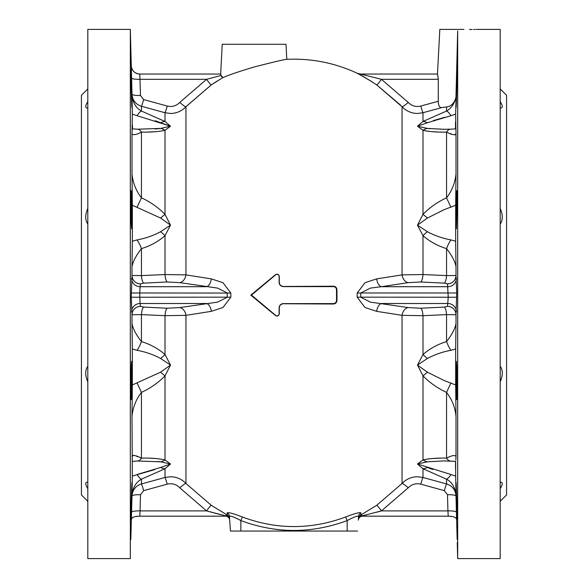 <?xml version="1.0" encoding="UTF-8"?>
<svg xmlns="http://www.w3.org/2000/svg" width="588" height="588" viewBox="0 0 588 588"><rect width="100%" height="100%" fill="white"/><g stroke="black" fill="none" stroke-linecap="round" stroke-linejoin="round"><path stroke-width="0.88" d="M221.404 76.477L222.874 77.616L211.305 84.878L185.948 106.744L185.948 274.883A8.504 6.196 -79.2 0 1 179.774 282.63L167.213 281.99A8.504 2.256 87.2 0 1 165.007 274.537L185.948 274.883L211.305 278.874L222.977 282.688L230.849 293.052L230.849 297.161L222.94 307.546L211.305 311.346L185.948 315.337L185.948 483.476A8.504 1.095 -42.7 0 0 179.774 487.812C176.268 484.247 172.086 483.035 167.213 484.167A8.504 0.397 74.6 0 0 165.007 477.478L170.513 476.75C176.576 476.853 181.721 479.095 185.948 483.476L211.305 505.335L227.247 515.044L227.1 512.92C228.159 512.104 233.238 513.456 242.337 516.992C276.713 529.759 311.155 529.759 345.663 516.992C354.748 513.464 359.827 512.104 360.9 512.92L360.753 515.044L362.598 515.75L362.553 516.176A4.248 4.248 0 0 0 358.312 520.13M179.774 307.583A8.504 6.196 79.2 0 1 185.948 315.337L165.007 315.683A8.504 2.256 92.8 0 1 167.213 308.23L179.774 307.583L217.604 302.122L227.24 297.234L227.24 292.978L217.619 288.098L179.774 282.63M132.337 348.985L131.999 323.598C132.903 328.663 136.048 334.66 141.443 341.584C150.33 344.311 158.187 348.625 165.007 354.527L170.513 365.067L165.007 375.879A17.008 2.595 -137 0 1 160.605 372.167L170.513 365.067L160.605 358.489C153.277 354.571 145.427 351.837 137.041 350.294L132.337 348.985L132.337 384.971L160.605 372.167M137.041 382.957A17.008 0.441 -115.4 0 1 141.443 392.394C150.381 388.264 158.238 382.759 165.007 375.879L165.007 459.912L170.513 463.998L165.007 468.754A17.008 10.525 -120.8 0 1 160.605 467.467L170.513 463.998L160.605 461.8L137.533 461.021A17.008 7.291 88.4 0 0 141.443 458.125C150.33 457.883 158.187 458.478 165.007 459.912A17.008 12.282 102.8 0 1 160.605 461.8L157.885 461.455M179.774 102.408A8.504 1.095 42.7 0 0 185.948 106.744C181.736 111.117 176.591 113.359 170.513 113.469L165.007 112.734A8.504 0.397 105.4 0 0 167.213 106.046C172.1 107.178 176.29 105.958 179.774 102.408L206.579 79.306L221.154 75.448L220.735 74.037L139.775 74.037L220.662 74.037L222.227 44.276L285.996 44.276L286.782 59.337C311.375 58.234 334.844 62.865 357.173 73.235L381.421 79.306A8.504 0.838 -55.8 0 1 376.695 84.878C367.456 78.91 360.936 75.029 357.151 73.235L357.254 73.302M157.907 121.701L160.605 122.752A17.008 10.525 120.8 0 1 165.007 121.459L165.007 112.734L141.443 106.266L141.443 111.044A17.008 4.844 109.6 0 0 137.041 115.689L132.337 114.138L131.999 95.3C132.903 102.79 136.048 108.038 141.443 111.044L165.007 121.459L170.513 126.214L165.007 130.308A17.008 12.282 -102.8 0 0 160.605 128.419L157.966 128.75M132.337 205.241L131.999 173.967C132.903 182.846 136.048 190.799 141.443 197.818C150.33 201.919 158.187 207.424 165.007 214.341L170.513 225.153L165.007 235.685A17.008 6.85 -132.5 0 0 160.605 231.731L170.513 225.153L160.605 218.052L132.337 205.241L132.337 241.227L137.041 239.919C145.449 238.368 153.306 235.641 160.605 231.731M450.959 350.294C442.551 351.844 434.694 354.579 427.395 358.489L417.487 365.067L427.395 372.167A17.008 2.595 137 0 1 422.993 375.879L417.487 365.067L422.993 354.527C429.762 348.647 437.619 344.333 446.557 341.584C451.944 334.675 455.09 328.677 456.001 323.598L455.663 348.985L450.959 350.294A17.008 5.468 -107.5 0 1 446.557 341.584L446.557 314.617L422.993 315.683L402.052 315.337L376.695 311.346L365.023 307.531L357.151 297.161L357.151 293.052L365.06 282.666L376.695 278.874L402.052 274.883L422.993 274.537L446.557 275.596L456.001 275.5L456.722 292.986L456.001 314.72A8.504 8.372 8.3 0 0 447.505 306.363L448.225 297.234L447.505 283.85L444.352 283.129L420.787 281.99L408.226 282.63A8.504 6.196 79.2 0 1 402.052 274.883L402.052 106.744L376.695 84.878L400.421 105.002M430.093 468.511L427.395 467.467A17.008 10.525 120.8 0 1 422.993 468.754L417.487 463.998L422.993 459.912C429.762 458.478 437.619 457.883 446.557 458.125C451.944 455.355 455.09 454.825 456.001 456.538L455.84 459.882M455.715 461.36L444.102 460.926L427.395 461.8L417.487 463.998L450.959 474.523A17.008 4.844 109.6 0 1 446.557 479.176L422.993 468.754L422.993 477.478A8.504 0.397 -74.6 0 0 420.787 484.167C415.9 483.042 411.71 484.255 408.226 487.812A8.504 1.095 42.7 0 0 402.052 483.476C406.264 479.102 411.409 476.861 417.487 476.75L422.993 477.478L446.557 483.946C452.348 485.872 455.502 489.885 456.001 495.985L456.714 523.217M438.258 78.233L438.273 79.306L381.421 79.306L408.226 102.408C411.732 105.965 415.914 107.178 420.787 106.046L438.288 101.239C438.31 105.546 439.471 107.655 441.772 107.582L422.993 112.734L422.993 121.459L446.557 111.044C450.864 108.457 453.796 104.591 455.355 99.431L455.965 97.218L457.677 30.907L455.663 114.138L456.001 133.674C455.097 135.387 451.951 134.858 446.557 132.087C437.67 132.337 429.813 131.741 422.993 130.308L417.487 126.214L422.993 121.459A17.008 10.525 59.2 0 1 427.395 122.752L417.487 126.214L427.395 128.419L444.146 129.294M420.787 106.046A8.504 0.397 -105.4 0 0 422.993 112.734L417.487 113.469C411.424 113.366 406.279 111.125 402.052 106.744A8.504 1.095 -42.7 0 0 408.226 102.408M455.663 241.227L456.001 266.614C455.097 261.55 451.951 255.552 446.557 248.628C437.67 245.902 429.813 241.587 422.993 235.685L417.487 225.153L422.993 214.341A17.008 2.595 43 0 1 427.395 218.052L417.487 225.153L427.395 231.731C434.723 235.648 442.573 238.375 450.959 239.919L455.663 241.227L455.663 205.241L444.102 209.696L427.395 218.052M87.81 88.92L81.431 95.293L81.431 494.92L87.81 501.299M87.81 488.665C85.017 484.145 85.017 481.998 87.81 482.219L87.274 482.182M87.81 381.73L87.274 380.517C85.017 374.762 85.201 369.977 87.81 366.162M131.896 380.517L131.896 366.993L131.609 361.392L131.227 367L131.227 399.649L131.896 380.517M87.81 224.05C85.201 220.257 85.025 215.473 87.274 209.696L87.81 208.49M131.896 209.696L131.227 190.563L131.227 223.219L131.609 228.828L131.896 223.219L131.896 209.696M131.609 88.906C130.903 64.224 130.779 64.224 131.227 88.906C131.969 113.58 132.094 113.58 131.609 88.906C130.903 64.224 130.779 64.224 131.227 88.906C131.969 113.58 132.094 113.58 131.609 88.906L131.83 98.541M130.97 69.774L131.271 76.697M131.418 81.563L131.521 85.436M131.925 482.557L131.94 483.623M131.896 487.783L131.697 497.83M131.609 501.314C132.094 476.633 131.969 476.633 131.227 501.314C130.779 525.988 130.903 525.988 131.609 501.314C132.094 476.633 131.969 476.633 131.227 501.314C130.779 525.988 130.903 525.988 131.609 501.314L131.492 505.937M87.81 29.4L87.81 558.6L130.323 558.6L130.323 29.4L87.81 29.4M160.605 358.489A17.008 6.85 132.5 0 0 165.007 354.527L165.007 315.683L141.443 314.617L131.999 314.72L131.278 297.234L131.999 275.5L141.443 275.596L165.007 274.537L165.007 235.685C158.238 241.565 150.381 245.88 141.443 248.628A17.008 5.468 -107.5 0 0 137.041 239.919M130.83 539.541L131.999 495.985C132.491 489.9 135.637 485.886 141.443 483.946L165.007 477.478L165.007 468.754L141.443 479.176A17.008 4.844 -109.6 0 1 137.041 474.523L160.605 467.467M167.213 484.167L143.648 490.642A8.504 0.397 74.7 0 0 141.443 483.946L141.443 479.176C136.056 482.167 132.91 487.415 131.999 494.92L132.337 476.074L142.649 473.09M131.999 456.538C132.903 454.825 136.048 455.355 141.443 458.125L141.443 392.394C136.056 399.399 132.91 407.352 131.999 416.245L132.337 476.074M131.999 416.245L132.337 384.971M167.213 281.99L143.648 283.129A8.504 2.249 87.2 0 1 141.443 275.596L141.443 248.628C136.056 255.537 132.91 261.535 131.999 266.614L132.337 241.227M160.605 218.052A17.008 2.595 137 0 1 165.007 214.341L165.007 130.308C158.238 131.734 150.381 132.329 141.443 132.087C136.056 134.858 132.91 135.387 131.999 133.674L132.337 114.138M139.79 74.286L140.495 95.484L143.648 99.578A8.504 0.397 105.3 0 1 141.443 106.266C135.652 104.341 132.498 100.335 131.999 94.234L131.278 65.915M131.308 67.003L131.322 67.76M131.374 69.715L131.418 71.523M131.447 72.809L131.58 78.057A8.504 1.477 -1.5 0 0 140.084 79.306L206.579 79.306A8.504 0.838 55.8 0 0 211.305 84.878L217.273 80.982M132.006 95.579L132.087 99.982M132.102 100.879L132.182 105.605M132.484 127.817L132.491 125.303M137.041 207.263A17.008 0.441 115.4 0 0 141.443 197.818L141.443 132.087A17.008 7.291 -88.4 0 0 137.533 129.191L132.285 128.853L132.153 130.382M131.844 99.526L131.896 102.518M131.925 104.811L131.933 107.207M254.112 66.988C273.721 61.975 284.607 59.417 286.782 59.337C284.621 59.417 273.729 61.968 254.112 66.988C239.639 71.317 229.224 74.852 222.874 77.616L221.154 75.448M186.242 106.421L211.121 85.01M250.789 295.11L275.485 315.536C277.514 316.535 278.786 315.932 279.307 313.735L279.285 307.862C279.521 305.37 280.88 304.003 283.372 303.746L333.322 304.011C335.498 303.849 336.711 302.658 336.961 300.424L336.961 289.796C336.711 287.561 335.505 286.371 333.322 286.209L283.372 286.466C280.888 286.216 279.528 284.849 279.285 282.35L279.307 276.478C278.786 274.28 277.514 273.685 275.485 274.684L250.789 295.11L251.488 295.11L275.625 274.853A2.124 2.124 0 0 1 279.124 276.478L279.124 282.35A4.248 4.248 0 0 0 283.372 286.606L333.322 286.606A3.19 3.19 0 0 1 336.512 289.796L336.512 300.424A3.19 3.19 0 0 1 333.322 303.606L283.372 303.606A4.248 4.248 0 0 0 279.124 307.862L279.124 313.735A2.124 2.124 0 0 1 275.625 315.366L251.488 295.11M358.114 73.765L359.716 74.617M359.885 74.705L370.109 80.6M370.396 80.776L370.962 81.137M427.395 372.167L444.102 380.517L455.663 384.971L456.001 416.245C455.097 407.366 451.951 399.421 446.557 392.394C437.67 388.3 429.813 382.788 422.993 375.879L422.993 459.912A17.008 12.282 -102.8 0 0 427.395 461.8M455.663 348.985L455.663 384.971M456.773 88.906C456.031 113.58 455.906 113.58 456.391 88.906C457.096 64.224 457.221 64.224 456.773 88.906C456.031 113.58 455.906 113.58 456.391 88.906C457.096 64.224 457.221 64.224 456.773 88.906M457.03 209.696L456.391 228.828L456.391 196.171L456.773 190.563L457.03 209.696M457.677 30.907C434.253 29.047 434.253 29.047 457.677 30.907L457.677 558.6L457.251 542.526L457.677 558.6L500.19 558.6L500.19 29.4L477.875 29.4M430.115 128.757L427.395 128.419A17.008 12.282 -77.2 0 0 422.993 130.308L422.993 214.341C429.762 207.461 437.619 201.949 446.557 197.818C451.944 190.813 455.09 182.861 456.001 173.967L455.663 205.241M470.929 29.488C461.992 29.393 461.992 29.393 470.929 29.488C479.859 29.393 479.859 29.393 470.929 29.488L469.511 29.481M471.069 29.488L472.186 29.481M473.627 29.474L474.876 29.459M475.912 29.444L476.677 29.429M476.846 29.422L477.375 29.415M500.19 208.49L500.726 209.696C502.983 215.451 502.799 220.235 500.19 224.05M500.19 488.665C502.983 484.137 502.983 481.984 500.19 482.219L500.726 482.182M456.391 501.314C455.906 476.633 456.031 476.633 456.773 501.314C457.221 525.988 457.096 525.988 456.391 501.314C455.906 476.633 456.031 476.633 456.773 501.314C457.221 525.988 457.096 525.988 456.391 501.314L456.509 505.937M500.19 366.162C502.799 369.955 502.975 374.74 500.726 380.517L500.19 381.73M456.104 380.517L456.104 366.993L456.391 361.392L456.773 367L456.773 399.649L456.104 380.517M456.075 482.557L456.06 483.623M456.104 487.783L456.303 497.83M456.986 70.141L456.927 71.185M456.773 75.33L456.729 76.697M456.582 81.563L456.479 85.436M500.19 88.92L506.569 95.293L506.569 494.92L500.19 501.299M500.19 101.548C502.983 106.068 502.983 108.221 500.19 107.994L500.726 108.03M456.391 88.906L456.332 91.177M456.281 93.418L456.185 97.983M456.156 99.526L456.104 102.43M456.075 104.811L456.067 107.442M456.531 506.775L456.633 510.399M456.685 511.979L456.773 514.867M450.217 133.461L451.481 133.998M452.907 134.534L454.958 134.865M456.847 527.914L456.95 531.383M456.986 532.89L457.148 538.726M457.17 539.541L456.597 519.167C455.774 517.278 453.348 516.301 449.32 516.249A8.504 8.504 90 0 0 448.225 516.176L449.32 516.249M456.523 516.176L456.42 512.163A8.504 1.477 -1.5 0 0 447.916 510.906L447.505 494.728L444.352 490.642L420.787 484.167M455.546 461.345L455.538 468.518M455.524 128.316L455.538 121.694M441.772 107.582L446.557 106.965L446.557 111.044A17.008 4.844 70.4 0 1 450.959 115.689L427.395 122.752M455.663 114.138L450.959 115.689M450.959 207.263A17.008 0.441 64.6 0 1 446.557 197.818L446.557 132.087A17.008 7.291 -91.6 0 1 450.467 129.191L444.102 129.294M444.352 283.129A8.504 2.249 -87.2 0 0 446.557 275.596L446.557 248.628A17.008 5.468 -72.5 0 1 450.959 239.919M450.467 461.021A17.008 7.291 -88.4 0 1 446.557 458.125L446.557 392.394A17.008 0.441 115.4 0 1 450.959 382.957M450.548 474.428L455.663 476.074L456.001 494.92C455.097 487.43 451.951 482.182 446.557 479.176L446.557 483.946A8.504 0.397 -74.7 0 0 444.352 490.642M455.663 461.168L455.663 476.074M456.406 518.462L455.906 517.874M451.628 516.492L450.687 516.382M448.21 515.926L447.916 510.906L381.421 510.906L362.598 515.75A4.248 3.969 4 0 0 358.357 519.425L358.57 516.382C357.607 515.625 353.8 517.028 347.14 520.593C311.647 533.72 276.22 533.72 240.859 520.593C234.193 517.021 230.378 515.617 229.43 516.382A4.248 4.204 -4 0 0 227.1 512.92M448.13 514.5L448.181 515.331M432.878 469.474L430.122 468.526M440.089 458.155L432.165 458.522M429.409 458.78L428.137 458.934M425.477 130.859L427.755 131.227M432.165 131.69L438.001 132.006M433.18 120.643L444.815 117.269M453.84 102.444L452.826 103.701M438.295 101.628L438.508 103.929M438.773 105.098L439.162 106.075M438.288 101.239L438.273 79.306L437.553 74.037L360.782 74.037A8.504 8.504 90 0 1 357.151 73.235M446.557 106.965C450.415 106.538 453.348 104.025 455.355 99.431M420.787 281.99A8.504 2.256 -87.2 0 0 422.993 274.537L422.993 235.685A17.008 6.85 -47.5 0 1 427.395 231.731M456.001 266.614L456.001 275.5A8.504 8.372 -8.3 0 1 447.505 283.85M456.42 278.344A8.504 8.372 -8.3 0 1 447.916 286.701L381.421 286.701L370.396 288.091L360.76 292.978L357.151 293.052M456.42 311.868A8.504 8.372 8.3 0 0 447.916 303.511L381.421 303.511A8.504 4.755 -83.2 0 0 376.695 311.346M456.001 323.598L456.001 314.72L446.557 314.617A8.504 2.249 -92.8 0 0 444.352 307.083L447.505 306.363M456.722 292.986L360.76 292.978L360.76 297.234L370.381 302.122L408.226 307.583L420.787 308.23A8.504 2.256 -92.8 0 1 422.993 315.683L422.993 354.527A17.008 6.85 -132.5 0 0 427.395 358.489M456.001 494.92L456.001 495.985A8.504 1.477 -1.5 0 0 447.505 494.728M448.225 516.176L362.553 516.176L448.225 516.176M408.226 487.812L381.421 510.906A8.504 0.838 55.8 0 0 376.695 505.335L360.753 515.044A4.248 4.248 4 0 0 358.423 518.543L358.57 516.382A4.248 4.204 4 0 1 360.9 512.92M364.81 515.242L366.647 514.809M376.857 512.199L380.921 511.053M437.553 74.037L360.76 74.037M408.226 307.583A8.504 6.196 -79.2 0 0 402.052 315.337L402.052 483.476L376.695 505.335M357.548 531.052L230.452 531.052L229.643 519.425A4.248 3.969 -4 0 0 225.402 515.75L227.247 515.044A4.248 4.248 -4 0 1 229.577 518.543L229.43 516.382L229.577 518.543M238.831 519.542L240.859 520.593L242.337 516.992M230.452 531.052L229.43 516.382M408.226 282.63L381.421 286.701A8.504 4.755 83.2 0 1 376.695 278.874M456.722 297.234L357.151 297.161M345.663 516.992L347.14 520.593L347.14 531.052M221.161 75.499L221.389 76.433M211.305 278.874A8.504 4.755 -83.2 0 1 206.579 286.701L140.084 286.701L139.775 292.978L230.849 293.052M230.849 297.161L139.775 297.234L140.084 303.511A8.504 8.372 -8.3 0 0 131.58 311.868M211.305 311.346A8.504 4.755 83.2 0 0 206.579 303.511L140.084 303.511L140.495 306.363L143.648 307.083L167.213 308.23M137.041 350.294A17.008 5.468 107.5 0 0 141.443 341.584L141.443 314.617A8.504 2.249 92.8 0 1 143.648 307.083M211.305 505.335A8.504 0.838 -55.8 0 0 206.579 510.906L220.676 514.647M229.688 520.13A4.248 4.248 0 0 0 225.447 516.176L225.402 515.75L206.579 510.906L179.774 487.812M223.543 515.331L225.402 515.75M154.82 469.569L143.222 472.936M155.835 458.522L149.999 458.214M147.911 132.057L155.835 131.69M160.605 122.752L170.513 126.214L137.041 115.689M157.797 128.772L155.092 128.985M155.122 120.746L157.878 121.694M139.87 75.72L139.819 74.889M131.278 65.76C131.881 70.803 134.718 73.566 139.775 74.037L139.775 74.037A8.504 8.504 90 0 1 131.278 65.76L130.323 29.4M140.495 95.484A8.504 1.477 -1.5 0 1 131.999 94.234L131.999 95.3M137.533 129.191L160.605 128.419L170.513 126.214M143.648 283.129L140.495 283.85A8.504 8.372 8.3 0 1 131.999 275.5L131.999 266.614M140.495 306.363A8.504 8.372 -8.3 0 0 131.999 314.72L131.999 323.598M143.648 490.642L140.495 494.728A8.504 1.477 1.5 0 0 131.999 495.985L131.999 494.92M139.907 513.787L140.084 510.906L139.775 516.176L225.447 516.176L139.775 516.176A8.504 8.504 -90 0 0 138.68 516.249C134.652 516.301 132.227 517.278 131.403 519.167M137.783 456.751L136.504 456.215M135.093 455.678L133.042 455.347M140.495 283.85L140.084 286.701A8.504 8.372 8.3 0 1 131.58 278.344M140.495 494.728L140.084 510.906A8.504 1.477 1.5 0 0 131.58 512.163M139.775 516.176L138.68 516.249M131.594 518.462L132.094 517.874M136.372 516.492L137.313 516.382M131.403 519.263L131.286 523.217M131.153 527.914L131.05 531.383M131.014 532.89L130.852 538.726M131.469 506.775L131.367 510.399M131.315 511.979L131.183 516.176M87.81 101.548C85.017 106.083 85.017 108.229 87.81 107.994L87.274 108.03M131.999 133.674L131.999 173.967M456.001 133.674L456.001 173.967M456.001 416.245L456.001 456.538M420.787 308.23L444.352 307.083M240.859 531.052L240.859 520.593M333.322 304.011L333.322 303.606M336.961 300.424L336.512 300.424M336.961 289.796L336.512 289.796M333.322 286.209L333.322 286.606M143.648 99.578L167.213 106.046M131.278 292.986L139.775 292.978L139.775 297.234L131.278 297.234M140.084 510.906L206.579 510.906M437.479 74.037L439.824 29.4L463.976 29.4M455.715 128.853L450.467 129.191M132.285 461.36L137.533 461.021"/></g></svg>
